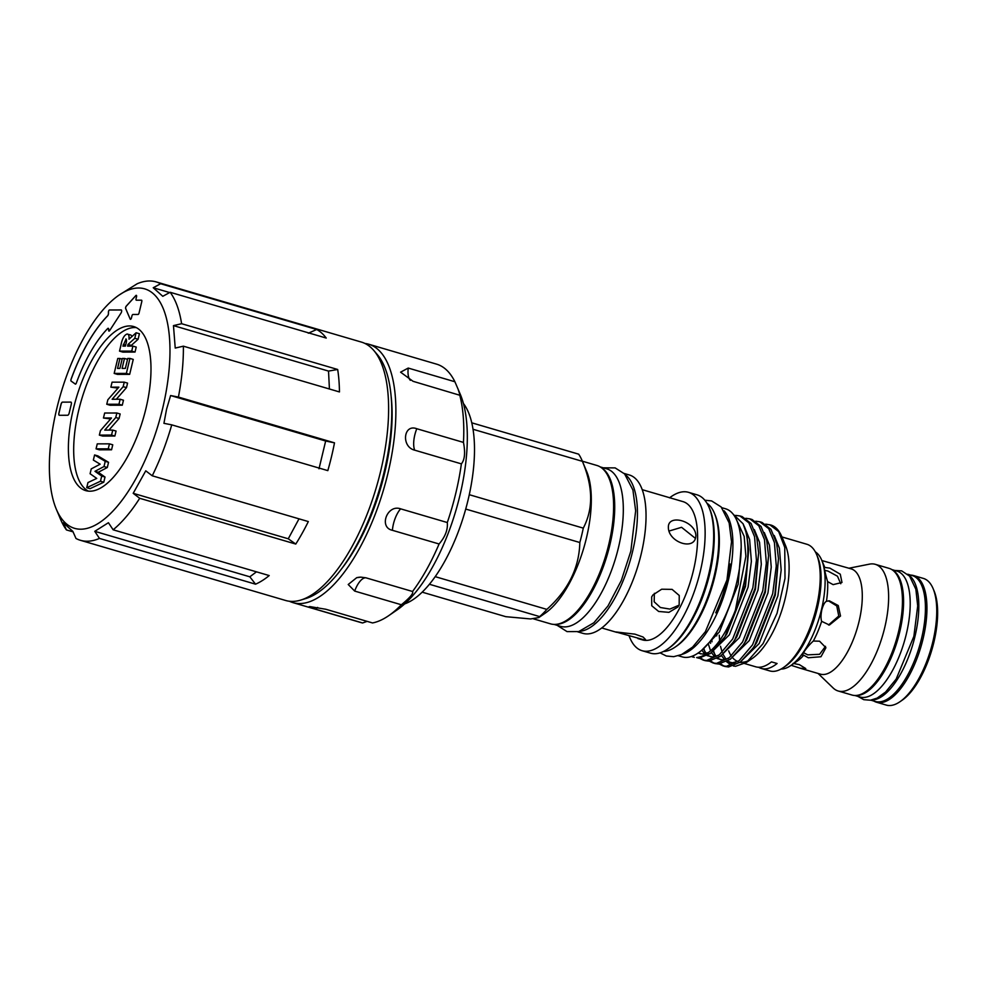 <?xml version="1.0" encoding="UTF-8"?>
<svg xmlns="http://www.w3.org/2000/svg" width="987" height="987" viewBox="0 0 987 987"><rect width="100%" height="100%" fill="white"/><g stroke="black" fill="none" stroke-linecap="round" stroke-linejoin="round"><path stroke-width="1.48" d="M391.222 397.082A126.755 51.941 106.3 0 1 384.597 473.304A126.755 51.941 106.3 0 1 340.429 570.301M119.032 295.113A124.806 51.139 106.3 0 1 162.633 408.445A124.806 51.139 106.3 0 1 109.187 514.819A124.806 51.139 106.3 0 1 56.271 509.107A124.806 51.139 106.3 0 1 56.752 408.704A124.806 51.139 106.3 0 1 119.032 295.113L137.119 283.787A134.639 55.161 106.3 0 1 156.18 281.912L361.427 342.094A134.639 55.161 106.3 0 1 373.863 350.545L377.355 354.641A131.579 53.915 106.3 0 1 383.992 472.514A131.579 53.915 106.3 0 1 305.834 598.529L300.677 600.096A134.639 55.161 106.3 0 1 285.662 600.491L80.416 540.296A134.639 55.161 106.3 0 1 75.974 538.47L72.853 531.376L63.316 522.826L66.437 529.92L73.063 531.857M373.863 350.545A134.639 55.161 106.3 0 1 380.661 471.157A134.639 55.161 106.3 0 1 300.677 600.096M156.18 281.912A134.639 55.161 106.3 0 1 160.622 283.738L153.244 287.748L162.781 296.297L170.159 292.288A134.639 55.161 106.3 0 1 181.608 323.711L173.465 325.611L175.23 348.066L183.385 346.178A134.639 55.161 106.3 0 1 178.413 397.07L170.603 395.54L166.569 409.223L163.928 423.324L171.75 424.854L327.82 470.626A134.639 55.161 -73.7 0 0 331.484 456.734A134.639 55.161 -73.7 0 0 334.494 442.842L325.661 441.016L318.998 468.788M160.622 283.738L316.691 329.498L308.302 333.224M170.159 292.288L326.228 338.06A134.639 55.161 -73.7 0 0 316.691 329.498M181.608 323.711L337.677 369.483L328.523 371.087L329.424 389.001M183.385 346.178L339.454 391.938A134.639 55.161 -73.7 0 0 337.677 369.483M178.413 397.07L334.494 442.842M121.315 309.98A1.888 0.777 -73.7 0 0 121.253 309.98A1.888 0.777 -73.7 0 0 121.191 309.955L109.483 309.98A1.518 0.617 -73.7 0 0 108.41 312.176L108.422 313.348A1.912 0.79 106.3 0 1 108.311 314.273A1.912 0.79 106.3 0 1 107.534 315.865A111.938 45.871 -73.7 0 0 71.064 379.255A1.518 0.617 -73.7 0 0 71.076 381.068L75.308 384.079A1.518 0.617 -73.7 0 0 75.394 384.128A1.518 0.617 -73.7 0 0 76.332 383.067A96.812 39.665 106.3 0 1 107.669 328.56A1.912 0.79 106.3 0 1 108.249 328.301A1.912 0.79 106.3 0 1 108.632 329.214L108.644 330.386A1.518 0.617 -73.7 0 0 108.952 331.101A1.518 0.617 -73.7 0 0 109.606 330.645L121.043 313.027A1.888 0.777 -73.7 0 0 121.549 311.781A1.888 0.777 -73.7 0 0 121.278 309.967L109.557 310.004A1.518 0.617 -73.7 0 0 108.471 312.2L108.484 313.373A1.912 0.79 106.3 0 1 108.373 314.298A1.912 0.79 106.3 0 1 107.595 315.889A111.938 45.871 -73.7 0 0 71.126 379.279A1.518 0.617 -73.7 0 0 71.15 381.093L75.382 384.103A1.518 0.617 -73.7 0 0 75.419 384.128M88.361 491.119A85.474 35.026 106.3 0 1 78.726 410.222A85.474 35.026 106.3 0 1 136.317 327.598M145.953 408.495A85.474 35.026 106.3 0 1 85.635 490.601A85.474 35.026 106.3 0 1 73.433 408.667A85.474 35.026 106.3 0 1 133.738 326.561A85.474 35.026 106.3 0 1 145.953 408.495M289.388 601.243A134.639 55.161 -73.7 0 0 292.942 602.625L360.798 622.526A134.639 55.161 -73.7 0 0 362.611 622.97L367.127 621.366M362.611 622.97L315.939 609.287C309.721 607.56 307.747 606.672 310.017 606.61L325.846 609.263L372.518 622.945A134.639 55.161 -73.7 0 0 388.619 615.728A134.639 55.161 -73.7 0 0 401.364 604.76C409.938 597.74 413.676 593.31 412.554 591.484L365.881 577.802L360.897 577.148A18.913 18.913 0 0 0 356.689 577.691L360.897 577.148M309.03 606.721L310.017 606.61M292.942 602.625A134.639 55.161 -73.7 0 0 299.592 603.55A134.639 55.161 -73.7 0 0 385.954 481.138A134.639 55.161 -73.7 0 0 368.719 344.229A134.639 55.161 -73.7 0 0 364.98 343.476M463.434 403.51A108.915 44.625 106.3 0 1 468.06 500.014A108.915 44.625 106.3 0 1 404.67 603.896M828.525 624.981L838.765 616.024L836.766 605.944L828.475 600.861M933.097 588.597L934.121 591.016A63.723 26.106 106.3 0 1 933.875 642.278A63.723 26.106 106.3 0 1 902.069 700.276L899.922 701.757A65.993 27.044 -73.7 0 0 932.851 641.698A65.993 27.044 -73.7 0 0 933.097 588.597A65.993 27.044 -73.7 0 0 923.425 578.431L913.629 575.569A65.993 27.044 106.3 0 1 923.055 638.823A65.993 27.044 106.3 0 1 876.481 702.213A65.993 27.044 106.3 0 1 873.816 701.041M910.742 575.113A65.993 27.044 106.3 0 1 913.629 575.569M907.707 574.224L912.198 575.532A65.611 26.883 106.3 0 1 921.562 638.429A65.611 26.883 106.3 0 1 875.272 701.461L870.781 700.153M908.447 574.903A65.611 26.883 106.3 0 1 914.949 636.492A65.611 26.883 106.3 0 1 871.78 699.98M891.792 569.561L896.961 571.078A65.611 26.883 106.3 0 1 906.337 633.975A65.611 26.883 106.3 0 1 860.035 696.995L854.865 695.49M892.519 570.03A65.611 26.883 106.3 0 1 899.712 632.025A65.611 26.883 106.3 0 1 855.729 695.477M815.361 551.893A61.453 25.181 106.3 0 1 821.715 560.16A61.453 25.181 106.3 0 1 821.48 609.608A61.453 25.181 106.3 0 1 790.809 665.534A61.453 25.181 106.3 0 1 781.001 669.063M821.826 609.806C823.183 604.982 824.725 602.144 826.452 601.293L829.364 600.812L838.247 605.537L840.517 616.024L829.425 625.018L821.64 621.329C820.752 618.726 820.802 614.889 821.826 609.806M827.599 581.602C824.774 572.09 822.627 561.356 824.787 567.451L829.845 568.117L840.282 574.212L841.973 582.478L833.127 584.637L827.599 581.602A54.84 22.467 106.3 0 1 826.452 601.293M823.935 565.946L824.787 567.451A54.84 22.467 106.3 0 0 824.676 567.192L821.715 560.16M840.751 583.749L837.482 576.211L827.871 571.029L824.676 570.363M793.104 663.4L799.384 664.646L805.762 668.569L800.112 668.199L820.37 674.133A54.84 22.467 106.3 0 0 859.06 621.452A54.84 22.467 106.3 0 0 851.226 568.894L821.875 560.554M800.112 668.199L791.167 665.3M821.64 621.329A54.84 22.467 106.3 0 1 813.337 641.032L819.555 641.205L825.922 647.731L820.962 656.75L808.316 657.761L803.714 655.22A54.84 22.467 106.3 0 1 797.101 661.228L790.809 665.534M803.467 652.654L807.736 654.862L819.605 654.282L825.502 646.325M848.943 568.228L869.461 564.145A65.993 27.044 106.3 0 1 875.309 564.33A65.993 27.044 106.3 0 1 884.734 627.584A65.993 27.044 106.3 0 1 838.173 690.986A65.993 27.044 106.3 0 1 833.151 687.988L818.087 673.467M875.309 564.33L889.127 568.376A65.993 27.044 106.3 0 1 898.552 631.643A65.993 27.044 106.3 0 1 851.991 695.033L838.173 690.986M533.486 618.849L550.512 623.846A82.526 33.817 -73.7 0 0 554.583 624.413A82.526 33.817 -73.7 0 0 607.523 549.389A82.526 33.817 -73.7 0 0 596.95 465.482L582.342 461.188M422.152 592.151L505.788 616.678L530.599 618.948L538.803 617.566L545.243 613.137A82.526 33.817 -73.7 0 0 583.872 547.637A82.526 33.817 -73.7 0 0 586.747 471.65L582.046 460.473A93.037 38.123 106.3 0 1 582.392 461.336L473.057 429.283M471.798 422.831L578.653 454.156A93.037 38.123 106.3 0 1 582.046 460.473M469.281 494.697L583.28 528.131C593.372 508.971 593.076 486.702 582.392 461.336M583.28 528.131A93.037 38.123 106.3 0 1 579.825 542.517L465.728 509.058M435.168 576.642L546.847 609.386C568.204 590.201 579.196 567.907 579.825 542.517M546.847 609.386A93.037 38.123 106.3 0 1 539.655 616.591L429.382 584.255M538.803 617.566L539.655 616.591M600.232 466.913L606.758 468.825A82.069 33.632 106.3 0 1 618.479 547.489A82.069 33.632 106.3 0 1 560.567 626.326L554.04 624.413M601.7 467.9A82.069 33.632 106.3 0 1 609.867 544.96A82.069 33.632 106.3 0 1 555.817 624.364M644.351 639.897L645.56 639.588L643.105 637.034L634.937 634.147L615.802 631.939L644.351 639.897M679.167 605.019L679.241 595.494L672.085 589.375L661.685 589.214L652.888 594.976L651.654 596.95L651.741 605.759L658.65 611.459L668.927 612.347L677.958 606.968L679.167 605.019M679.118 605.142L669.902 609.078L660.389 607.511L654.171 601.799L654.369 593.31M695.884 535.398C695.193 520.828 667.866 513.61 668.372 527.317C668.224 542.517 695.625 551.597 695.884 535.398L695.884 535.188M669.063 531.043L681.573 527.305L695.416 538.384M663.412 651.494A77.985 31.954 -73.7 0 0 675.231 647.028L676.675 646.041A76.468 31.337 -73.7 0 0 712.466 585.34A76.468 31.337 -73.7 0 0 715.119 514.93L714.452 513.314A77.985 31.954 -73.7 0 0 706.902 503.173M675.231 647.028A77.985 31.954 -73.7 0 0 711.726 585.131A77.985 31.954 -73.7 0 0 714.452 513.314M629.101 635.825A82.526 33.817 -73.7 0 0 642.043 650.692L650.569 653.184A82.526 33.817 -73.7 0 0 654.64 653.752A82.526 33.817 -73.7 0 0 667.619 649.027L669.05 648.04A81.008 33.188 -73.7 0 0 706.963 583.736A81.008 33.188 -73.7 0 0 709.789 509.132L709.11 507.528A82.526 33.817 -73.7 0 0 697.007 494.82L688.482 492.316A82.526 33.817 -73.7 0 0 684.41 491.748A82.526 33.817 -73.7 0 0 669.544 497.855M667.619 649.027A82.526 33.817 -73.7 0 0 706.236 583.514A82.526 33.817 -73.7 0 0 709.11 507.528M642.043 650.692A82.526 33.817 -73.7 0 0 646.115 651.26A82.526 33.817 -73.7 0 0 699.055 576.223A82.526 33.817 -73.7 0 0 688.482 492.316M637.898 638.552L642.537 639.921A72.039 29.524 -73.7 0 0 646.09 640.415A72.039 29.524 -73.7 0 0 692.306 574.903A72.039 29.524 -73.7 0 0 683.078 501.655L642.278 489.688M577.703 631.828L582.959 633.358A82.526 33.817 -73.7 0 0 587.031 633.925A82.526 33.817 -73.7 0 0 639.958 558.901A82.526 33.817 -73.7 0 0 629.398 474.994L624.154 473.452M579.431 631.372A82.526 33.817 -73.7 0 0 630.014 561.171A82.526 33.817 -73.7 0 0 625.351 474.759M730.047 563.972A73.828 30.252 106.3 0 1 726.95 580.331A73.828 30.252 106.3 0 1 715.723 612.816M682.005 654.369A77.146 31.609 -73.7 0 0 728.357 580.331A77.146 31.609 -73.7 0 0 724.1 510.797M678.39 655.75L682.202 656.873A77.146 31.609 -73.7 0 0 736.635 582.762A77.146 31.609 -73.7 0 0 725.618 508.798L721.805 507.688M744.704 663.572L755.684 666.793A65.993 27.044 106.3 0 0 758.941 667.249A65.993 27.044 106.3 0 0 771.464 661.87L777.09 663.511A65.993 27.044 106.3 0 1 764.567 668.902A65.993 27.044 106.3 0 1 761.31 668.446L769.761 670.913A65.993 27.044 -73.7 0 0 773.018 671.37A65.993 27.044 -73.7 0 0 783.394 667.594L785.541 666.114A63.723 26.106 -73.7 0 0 815.373 615.518A63.723 26.106 -73.7 0 0 817.594 556.841L816.57 554.435A65.993 27.044 -73.7 0 0 806.897 544.269L781.938 536.94M783.394 667.594A65.993 27.044 -73.7 0 0 814.275 615.197A65.993 27.044 -73.7 0 0 816.57 554.435M740.608 662.178A65.993 27.044 -73.7 0 0 741.891 662.252A65.993 27.044 -73.7 0 0 749.429 660.18M781.729 536.472A74.309 30.449 -73.7 0 1 784.764 547.44L784.998 578.468L777.053 613.297L763.05 643.635L746.517 662.413L752.267 658.465A65.993 27.044 -73.7 0 0 783.16 606.08A65.993 27.044 -73.7 0 0 785.455 545.305L781.729 536.472A74.309 30.449 -73.7 0 0 770.835 525.022L765.69 524.122M746.517 662.413L735.623 666.274L733.452 666.015M728.665 650.889A65.993 27.044 -73.7 0 0 731.268 655.96M732.946 658.107A65.993 27.044 -73.7 0 0 737.82 661.512M731.355 665.337L726.58 661.697M784.764 547.44L778.681 531.598L769.724 524.689M759.793 521.778L761.976 522.419L770.946 529.328L776.609 543.208L778.472 558.605L774.894 594.334L754.71 645.51L752.834 648.311L740.373 662.067L728.603 666.965L725.124 666.496L722.94 665.855L726.42 666.311L739.177 660.636L752.513 644.856L772.698 593.693L776.275 566.032L774.425 542.566L768.75 528.687L759.793 521.778L755.758 521.21M749.861 518.866L752.045 519.507L761.014 526.416L766.677 540.284L768.54 555.693L764.962 591.423L744.778 642.586L742.903 645.399L730.442 659.156L718.672 664.041L715.193 663.585L713.009 662.943L716.488 663.4L729.245 657.724L742.582 641.945L762.766 590.781L766.344 563.121L764.493 539.642L758.818 525.775L749.861 518.866L745.827 518.298M739.929 515.954L742.125 516.596L751.082 523.505L756.745 537.372L758.608 552.782L755.03 588.511L734.846 639.675L732.971 642.488L720.51 656.244L708.74 661.13L705.261 660.673L703.077 660.032L706.556 660.488L719.313 654.813L732.65 639.033L752.834 587.87L756.424 560.197L754.562 536.731L748.886 522.863L739.929 515.954L735.636 515.387M724.051 666.126L720.498 663.881M715.489 656.54L713.552 650.803M711.997 641.809L711.775 639.194M719.276 664.017L722.94 665.855M714.119 663.215L710.566 660.969M705.557 653.628L703.756 648.373M709.345 661.105L713.009 662.943M704.187 660.303L700.647 658.058M699.413 658.193L703.077 660.032M698.808 658.218L696.625 657.576C710.369 655.824 723.261 640.181 735.29 610.657A74.309 30.449 -73.7 0 0 743.051 523.752L746.814 534.46L748.677 549.87L745.099 585.599L724.914 636.763L710.578 653.332L698.808 658.218M694.256 657.391L692.072 656.219M691.406 656.454L693.145 657.12M735.981 518.619L744.173 536.385L745.888 556.31L735.29 610.657M741.212 546.958L738.165 584.205L719.449 631.877L701.905 650.051M744.432 526.737L749.614 539.47L751.378 561.344L748.097 587.117L729.381 634.801L709.937 653.813M700.659 653.912L698.549 652.691M754.364 529.649L759.546 542.381L761.31 564.256L758.028 590.029L739.312 637.713L719.868 656.725M710.591 656.824L707.938 655.171M706.198 653.443L703.287 648.804M764.296 532.561L769.478 545.293L771.242 567.167L767.96 592.94L749.244 640.625L729.8 659.637M720.522 659.735L717.87 658.082M716.13 656.355L713.021 651.284M710.566 643.339L710.184 641.266M774.227 535.472L779.397 548.204L781.173 570.079L777.892 595.852L759.176 643.536L739.732 662.548M735.093 663.535L731.725 663.116L727.801 660.994M726.062 659.279L722.953 654.208M722.163 652.247L720.498 646.263M719.634 640.649L719.252 635.209M748.677 549.87L745.518 586.352L726.802 634.036L723.039 639.576M708.604 652.518L702.584 654.048L697.957 653.098M758.608 552.782L755.437 589.264L736.734 636.948L732.971 642.488M718.536 655.43L712.515 656.96L707.148 655.639M704.681 653.826L701.806 650.137M768.54 555.693L765.369 592.175L746.665 639.86L742.903 645.399M728.468 658.341L722.435 659.871L717.08 658.551M714.613 656.737L711.491 652.617M710.591 650.865L708.21 643.647M778.472 558.605L775.301 595.087L756.597 642.771L752.834 648.311M738.399 661.253L732.366 662.783L727 661.463M724.544 659.649L721.423 655.528M716.735 635.887L716.624 632.087M761.31 668.446A65.993 27.044 106.3 0 1 758.608 667.249M743.051 523.752L733.255 514.264M813.337 641.032C806.811 646.781 799.569 657.478 803.714 655.22L802.665 654.887M876.481 702.213L886.277 705.088A65.993 27.044 -73.7 0 0 899.922 701.757M388.619 615.728L397.243 609.806A125.559 51.447 -73.7 0 0 456.006 510.131A125.559 51.447 -73.7 0 0 460.374 394.516L454.896 381.747L408.223 368.065L400.586 372.173L413.047 381.303L460.102 395.343L457.931 388.718M356.689 577.691L348.214 584.501L354.678 591.077L401.364 604.76M412.554 591.484A134.639 55.161 -73.7 0 0 439.079 543.985C445.248 536.792 447.987 529.637 447.296 522.53L400.611 508.836C387.36 503.999 378.428 527.391 392.407 530.303L439.079 543.985M447.296 522.53A134.639 55.161 -73.7 0 0 461.373 463.865C464.741 459.819 465.445 452.675 463.471 442.41L416.785 428.728C403.35 423.559 401.08 446.938 414.7 450.171L461.373 463.865M463.471 442.41A134.639 55.161 -73.7 0 0 459.72 394.997M454.896 381.747A134.639 55.161 -73.7 0 0 436.575 364.141L368.719 344.229M126.065 339.034L122.906 346.129L125.398 346.129L125.867 344.192C126.731 341.403 126.731 339.676 125.855 339.01L126.213 339.109M100.464 481.237L86.733 487.701L87.966 482.557L96.738 478.424L90.088 473.735L91.248 468.887L100.156 464.186L93.358 460.102L94.592 454.945L105.239 461.336L103.993 466.543L94.974 471.317L101.71 476.067L100.464 481.237L103.771 482.211L90.039 488.676L86.733 487.701M108.249 448.826L96.06 448.851L97.257 443.866L109.446 443.842L108.249 448.826L111.556 449.788L99.366 449.825L96.06 448.851M111.543 435.07L99.354 435.107L100.44 430.616L111.482 417.994L103.462 418.007L104.659 413.022L116.848 412.998L115.763 417.513L104.745 430.11L112.74 430.085L111.543 435.07L114.862 436.044L102.673 436.069L99.354 435.107M118.958 404.238L106.756 404.263L107.842 399.772L118.884 387.151L110.865 387.163L112.062 382.179L124.251 382.154L123.165 386.67L112.148 399.266L120.155 399.241L118.958 404.238L122.265 405.201L110.075 405.238L106.756 404.263M126.361 373.394L114.171 373.419L117.761 358.466L119.945 358.454L117.552 368.435L119.896 368.422L122.289 358.454L124.473 358.441L122.08 368.422L125.361 368.41L127.755 358.441L129.951 358.429L126.361 373.394L129.667 374.357L117.478 374.394L114.171 373.419M127.089 334.025C128.643 334.075 129.285 335.79 129.013 339.183L136.12 332.755L134.787 338.294L128.002 344.426L127.594 346.129L132.912 346.104L131.715 351.101L119.513 351.125L120.907 345.314C122.141 338.812 124.202 335.049 127.089 334.025L130.926 335.062L132.098 336.382M101.71 476.067L105.017 477.042L103.771 482.211M94.974 471.317L98.281 472.279L105.017 477.042M103.993 466.543L107.299 467.517L98.281 472.279M105.239 461.336L108.558 462.311L107.299 467.517M94.592 454.945L97.91 455.908L108.558 462.311M109.446 443.842L112.752 444.804L111.556 449.788M112.74 430.085L116.059 431.06L114.862 436.044M115.763 417.513L119.069 418.488L108.915 430.098M116.848 412.998L120.155 413.96L119.069 418.488M103.462 418.007L110.63 418.969M120.155 399.241L123.461 400.216L122.265 405.201M123.165 386.67L126.484 387.644L116.318 399.254M124.251 382.154L127.57 383.116L126.484 387.644M110.865 387.163L118.033 388.125M129.951 358.429L133.257 359.404L129.667 374.357M124.473 358.441L127.545 359.342M119.945 358.454L122.129 359.095M132.912 346.104L136.218 347.079L135.022 352.063L122.832 352.1L119.513 351.125M131.715 351.101L135.022 352.063M128.002 344.426L131.308 345.401L131.135 346.116M134.787 338.294L138.094 339.269L131.308 345.401M136.12 332.755L139.426 333.729L138.094 339.269M70.99 402.128A2.27 0.925 -73.7 0 0 70.904 402.116L62.563 402.141A2.27 0.925 -73.7 0 0 61.083 404.337L58.973 413.109A2.27 0.925 -73.7 0 0 59.269 415.268M130.247 319.122A1.518 0.617 -73.7 0 0 130.432 319.332A1.518 0.617 -73.7 0 0 131.468 317.876L131.937 315.926A1.518 0.617 106.3 0 1 132.924 314.471L138.057 314.458A1.518 0.617 -73.7 0 0 139.056 312.99L141.783 301.64A1.518 0.617 -73.7 0 0 141.56 300.196A1.518 0.617 -73.7 0 0 141.548 300.196L136.416 300.208A1.518 0.617 106.3 0 1 136.342 300.196A1.518 0.617 106.3 0 1 136.317 300.184A1.518 0.617 106.3 0 1 136.28 300.184A1.518 0.617 106.3 0 1 136.058 298.728L136.527 296.791A1.518 0.617 -73.7 0 0 136.317 295.335A1.518 0.617 -73.7 0 0 135.898 295.582L126.311 306.143A1.518 0.617 -73.7 0 0 125.719 308.598L130.185 319.097A1.518 0.617 -73.7 0 0 130.395 319.332M108.311 328.326L108.249 328.301A1.912 0.79 106.3 0 1 108.311 328.326A1.912 0.79 106.3 0 1 108.693 329.226L108.718 330.398A1.518 0.617 -73.7 0 0 108.989 331.114M59.343 415.28L67.684 415.256A2.27 0.925 -73.7 0 0 69.176 413.059L71.274 404.288A2.27 0.925 -73.7 0 0 70.953 402.116A2.27 0.925 -73.7 0 0 70.842 402.104L62.502 402.116A2.27 0.925 -73.7 0 0 61.009 404.312L58.912 413.084A2.27 0.925 -73.7 0 0 59.232 415.256A2.27 0.925 -73.7 0 0 59.343 415.28M141.486 300.184L141.548 300.196A1.518 0.617 -73.7 0 0 141.486 300.184L136.28 300.184M136.317 295.335A1.518 0.617 -73.7 0 0 135.836 295.569L126.237 306.13A1.518 0.617 -73.7 0 0 125.657 308.573L130.185 319.097M153.244 287.748L169.653 292.559M173.465 325.611L328.523 371.087M170.603 395.54L325.661 441.016M171.75 424.854A134.639 55.161 106.3 0 1 152.257 475.796L145.755 470.824L133.196 493.315L288.266 538.791L299.012 518.829M133.196 493.315L139.698 498.287A134.639 55.161 106.3 0 1 113.135 529.797L108.422 522.715L94.764 531.327L249.822 576.803L256.472 571.843M249.822 576.803L255.547 584.181A134.639 55.161 -73.7 0 0 269.204 575.569L113.135 529.797M94.764 531.327L99.477 538.421L255.547 584.181M288.266 538.791L295.767 544.059A134.639 55.161 -73.7 0 0 308.326 521.568L152.257 475.796M139.698 498.287L295.767 544.059M66.437 529.92A134.639 55.161 106.3 0 1 60.676 519.557L56.271 509.107M99.477 538.421A134.639 55.161 106.3 0 1 80.416 540.296M694.034 616.32A77.985 31.954 -73.7 0 0 713.675 549.315M315.939 609.287A18.913 7.748 106.3 0 1 317.654 607.424M354.678 591.077A18.913 7.748 106.3 0 1 360.033 581.281A18.913 7.748 106.3 0 1 365.881 577.802M392.407 530.303A18.913 7.748 106.3 0 1 395.17 518.372A18.913 7.748 106.3 0 1 400.611 508.836M414.7 450.171A18.913 7.748 106.3 0 1 413.824 440.658A18.913 7.748 106.3 0 1 416.785 428.728M410.358 380.316A18.913 7.748 106.3 0 1 408.877 377.836A18.913 7.748 106.3 0 1 408.223 368.065M123.313 344.438L125.645 345.117M894.827 570.449L901.662 570.868L909.607 576.124L915.862 589.264L917.7 605.919L913.876 636.344L896.184 679.068L885.623 692.023L877.122 698.105L870.435 700.202L863.81 699.684L857.9 696.378M603.304 467.813L615.148 467.9L624.611 473.933L632.926 490.021L635.653 510.81L630.829 551.202L621.279 580.59L608.017 605.907L593.878 622.772L578.752 631.569L567.031 631.606L557.124 625.314M704.817 500.212L711.602 500.915L721.164 506.96L729.159 522.925L731.527 541.752L726.975 579.961L705.384 631.692L692.64 647.053L681.548 654.578L673.689 656.676L666.373 656.01L660.056 652.863M731.725 663.116L729.134 662.363M741.36 662.598L740.349 662.302M616.69 632.334L601.725 627.954"/></g></svg>
